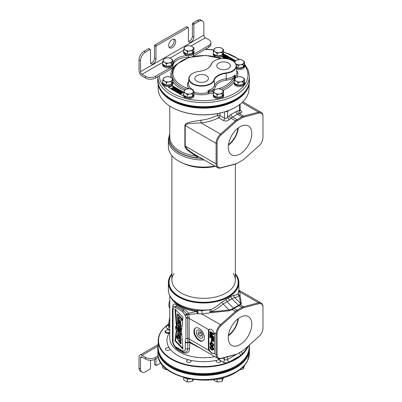 <?xml version="1.0" encoding="UTF-8"?>
<svg xmlns="http://www.w3.org/2000/svg" width="402" height="402" viewBox="0 0 402 402"><rect width="100%" height="100%" fill="white"/><g stroke="black" fill="none" stroke-linecap="round" stroke-linejoin="round"><path stroke-width="0.6" d="M168.559 324.138A45.089 26.029 0 0 0 169.674 357.639A45.089 26.029 0 0 0 227.035 362.75L229.637 361.765A45.089 26.029 0 0 0 235.502 358.911A45.089 26.029 0 0 0 240.446 355.524L242.15 354.021A45.089 26.029 0 0 0 247.381 346.77M218.557 359.845A2.342 1.352 180 0 1 219.326 359.936L220.648 360.7A2.342 1.352 180 0 1 220.809 361.197A2.342 1.352 180 0 1 219.361 362.448A2.342 1.352 180 0 1 216.809 362.152A2.342 1.352 180 0 1 216.12 361.197A2.342 1.352 180 0 1 216.743 360.277L218.557 359.845A36.677 21.175 180 0 0 218.974 359.735L219.326 359.936M186.433 361.197A2.342 1.352 180 0 1 188.684 359.845L190.498 360.277A2.342 1.352 180 0 1 191.121 361.197A2.342 1.352 180 0 1 188.774 362.549A2.342 1.352 180 0 1 186.433 361.197M188.684 359.845A36.677 21.175 180 0 1 170.121 349.127A2.342 1.352 180 0 1 169.438 350.031A2.342 1.352 180 0 1 166.885 350.323A2.342 1.352 180 0 1 165.438 349.077A2.342 1.352 180 0 1 166.121 348.117A2.342 1.352 180 0 1 169.373 348.082L170.126 349.077M168.448 324.806L167.453 325.384C165.815 326.524 165.83 327.685 167.498 328.866A2.116 1.221 120 0 0 168.996 326.273L168.267 325.67L168.508 325.484M168.564 324.097A45.441 26.236 0 0 0 158.177 340.79A45.441 26.236 0 0 0 186.232 365.031A45.441 26.236 0 0 0 235.753 359.343A45.441 26.236 0 0 0 248.114 346.117M158.177 340.79L158.177 347.413A45.441 26.236 0 0 0 171.488 365.966A45.441 26.236 0 0 0 235.753 365.966L235.25 366.252A44.738 25.828 180 0 1 171.986 366.252L171.488 365.966M235.25 366.252L235.753 365.966A45.441 26.236 0 0 0 249.059 347.413L249.059 345.273M218.201 358.574L218.974 359.735A2.116 1.221 120 0 0 219.944 358.76M243.959 349.82L258.923 336.484A7.759 4.477 120 0 0 262.968 328.037L262.968 307.475A7.759 4.477 120 0 0 258.923 303.701L243.959 307.646A7.759 4.477 120 0 0 242.522 308.254L237.532 311.133A7.759 4.477 120 0 0 236.095 312.183L221.135 325.514A7.759 4.477 120 0 0 217.085 333.967L217.085 354.529A7.759 4.477 120 0 0 221.135 358.303L236.095 354.358A7.759 4.477 120 0 0 237.532 353.75L242.522 350.871A7.759 4.477 120 0 0 243.959 349.82M242.024 351.157L242.522 350.871L242.024 351.157A8.462 4.884 120 0 0 242.034 351.152M262.968 307.475L262.968 306.902A8.462 4.884 120 0 0 261.215 303.028A8.462 4.884 120 0 0 258.556 302.781L243.592 306.726A8.462 4.884 120 0 0 242.024 307.389L237.034 310.269A8.462 4.884 120 0 0 235.466 311.414L220.502 324.751A8.462 4.884 120 0 0 216.09 333.967L216.09 354.529A8.462 4.884 120 0 0 217.839 358.403A8.462 4.884 120 0 0 220.502 358.644L235.466 354.7A8.462 4.884 120 0 0 237.034 354.036L237.532 353.75L237.034 354.036M174.428 346.107L176.418 348.685A33.853 19.547 0 0 0 183.463 352.755C187.091 353.79 189.161 352.479 189.669 348.81L189.669 342.65L190.066 342.117A8.462 4.884 -60 0 1 189.156 338.976L189.156 318.419L208.744 329.725A4.231 2.442 -120 0 0 208.382 331.158L208.382 348.016A4.231 2.442 -120 0 0 208.975 350.418L211.497 353.127L213.869 353.594M199.357 347.73L189.669 342.65A2.116 1.221 0 0 0 187.794 342.69L187.794 348.851C187.427 351.604 185.88 352.604 183.146 351.856L175.996 347.725A2.116 1.005 -52.4 0 1 175.975 347.715C173.815 345.871 172.639 343.539 172.453 340.72L172.453 309.048A2.116 1.221 0 0 0 172.453 309.048L173.156 306.414L175.996 306.244L183.146 310.374L186.91 314.163A1.94 1.121 -120 0 0 187.131 314.62L187.543 317.736L187.819 342.393A2.116 1.683 -38.2 0 1 190.066 342.117L217.839 358.403M185.342 341.891A2.116 1.427 -169.7 0 0 187.819 342.393A2.025 1.171 -120 0 0 187.794 342.69A2.116 1.221 180 0 1 185.292 342.479L185.292 348.64C185.171 350.494 184.272 351.227 182.593 350.84L175.769 346.901C174.091 345.353 173.192 343.579 173.071 341.584L173.071 309.907C173.197 308.053 174.096 307.319 175.769 307.711L182.593 311.65L184.83 314.806A3.879 2.236 -120 0 0 185.277 315.721L185.93 317.706L185.93 338.268L185.342 341.891A4.055 2.342 -120 0 0 185.292 342.479M183.463 352.755A2.116 1.03 113.2 0 0 183.146 351.856A2.116 1.407 -68.9 0 1 182.593 350.84M171.79 298.932A33.853 19.547 0 0 0 196.734 311.404L188.437 313.299C187.161 311.354 185.503 309.917 183.463 308.982A33.853 19.547 180 0 1 176.418 304.917C174.041 303.158 172.825 303.982 172.77 307.379M176.418 348.69A2.116 1.387 127.9 0 0 176.046 347.765M176.418 304.917A2.116 1.387 -52.1 0 1 175.996 306.244A2.116 1.407 111.1 0 0 175.769 307.711M183.463 308.982A2.116 1.03 -66.8 0 1 183.146 310.374A2.116 1.005 127.6 0 0 182.593 311.65M185.93 317.706A2.116 1.221 180 0 0 187.543 318.062A2.116 1.221 0 0 1 189.156 318.419A8.462 4.884 -60 0 1 189.161 318.113L188.824 314.389A2.116 1.306 74.2 0 0 188.437 313.299A2.116 0.513 -33.5 0 0 186.91 314.168A2.116 0.432 158.5 0 1 184.83 314.806M238.763 291.465A2.116 1.884 161.7 0 0 240.019 292.078L240.039 295.621A2.116 1.93 -159.4 0 1 238.356 293.339A2.116 2.01 -155.7 0 0 239.185 295.314L238.974 295.666A2.116 2.015 -141.5 0 1 238.145 293.832A35.265 20.361 0 0 0 238.888 289.686L238.145 293.832C237.416 294.736 236.024 295.189 233.969 295.199L230.798 296.621L221.577 302.354C218.04 305.575 214.447 307.997 210.804 309.62L201.678 310.701L196.608 310.535A2.116 0.352 -83.2 0 1 196.734 311.404A2.116 0.714 -98.6 0 1 197.065 313.65L187.131 314.62L185.277 315.721M189.161 318.118A2.116 1.166 2.1 0 0 187.543 317.736A2.116 1.176 178.1 0 1 185.925 317.429M179.181 305.088A34.477 19.904 0 0 0 179.242 305.123A34.477 19.904 0 0 0 196.608 310.535A2.116 0.94 -86.2 0 1 197.065 313.65L201.97 314.047L220.502 324.751L221.135 325.514M228.246 337.806A16.663 9.618 120 0 0 231.517 345.323A16.663 9.618 120 0 0 244.416 341.092A16.663 9.618 120 0 0 251.808 324.198A16.663 9.618 120 0 0 248.175 316.469A16.663 9.618 120 0 0 235.401 321.163A16.663 9.618 120 0 0 228.246 337.806M201.678 310.701A2.116 0.442 -92.8 0 1 201.97 314.047L210.387 312.741L229.004 310.791L232.306 309.59L233.919 308.47L237.034 310.269L237.532 311.133M208.744 329.725L209.301 329.198L211.583 329.308L214.356 332.967L216.09 333.967L217.085 333.967M193.895 331.434A7.407 4.276 60 0 1 195.427 328.042A7.407 4.276 60 0 1 201.136 330.027A7.407 4.276 60 0 1 204.367 337.479A7.407 4.276 60 0 1 202.834 340.871A7.407 4.276 60 0 1 197.126 338.886A7.407 4.276 60 0 1 193.895 331.434M217.085 354.529L216.09 354.529L214.125 353.393A4.231 2.442 -120 0 0 214.718 351.675L214.718 334.816A4.231 2.442 -120 0 0 214.356 332.967M209.553 329.077A4.231 2.442 -120 0 0 208.879 330.871L208.879 347.73A4.231 2.442 -120 0 0 211.874 352.911L212.221 353.112A4.231 2.442 -120 0 0 214.075 353.438M211.206 335.685L210.301 335.167L209.804 335.454L209.804 335.956L213.296 337.971L213.296 337.218L210.176 334.157L213.296 334.695L213.296 333.941L209.804 331.926L209.804 332.429L212.552 334.017L209.804 333.605L209.804 334.278L212.552 337.042L209.804 335.454M213.296 337.971L213.794 337.685L213.794 336.931L211.14 334.323M213.296 334.695L213.794 334.409L213.794 333.655L210.301 331.64L209.804 331.926M211.703 333.529L210.301 333.318L209.804 333.605M211.884 340.519L211.884 338.333L212.849 338.891L212.849 341.414L213.296 341.67L213.296 338.645L209.804 336.63L209.804 337.132L211.437 338.077L211.437 340.258L211.884 340.519L212.382 340.228L212.382 338.62M213.296 341.67L213.794 341.378L213.794 338.358L210.301 336.343L209.804 336.63M211.437 342.444L211.939 342.157L211.939 340.981L211.065 341.052L211.065 342.228L211.437 342.444L211.437 341.268L211.065 341.052M213 346.454L213.794 345.413L213.276 343.936L211.341 342.569L210.824 342.519L209.879 343.223L210.326 345.162L212.256 346.529L213.221 346.162L212.774 344.223L211.216 342.986L210.1 342.931M213 350.147L213.794 349.107L213.276 347.629L211.341 346.263L210.824 346.217L209.879 346.916L210.326 348.856L212.256 350.222L213.221 349.856L212.774 347.921L211.216 346.685L210.1 346.63M212.864 345.8L211.341 345.006L210.738 343.298M212.864 349.494L211.341 348.7L210.738 346.991M213.794 333.655L213.296 333.941M213.794 336.931L213.296 337.218M211.809 343.75L212.849 345.022L212.703 346.027L211.291 345.635L210.251 344.363L210.397 343.353L211.809 343.75M211.809 347.444L212.849 348.72L212.703 349.725L211.291 349.328L210.251 348.057L210.397 347.052L211.809 347.444M213.794 338.358L213.296 338.645M211.939 340.981L211.437 341.268M212.382 343.087L211.884 343.373M211.713 342.7L211.216 342.986M212.753 343.383L212.256 343.67M212.975 343.594L212.477 343.886M213.276 343.936L212.774 344.223M213.497 344.318L213 344.604M213.718 344.866L213.221 345.152M213.794 345.413L213.296 345.7M213.718 345.871L213.221 346.162M210.824 342.519L210.326 342.811M211.12 342.524L210.623 342.811M211.341 342.569L210.844 342.856M210.598 343.318L210.251 343.519M210.673 343.609L210.176 343.901M210.748 344.072L210.251 344.363M210.899 344.413L210.397 344.7M211.341 345.006L210.844 345.293M211.789 345.343L211.291 345.635M212.306 345.645L211.809 345.936M212.753 345.82L212.256 346.107M212.382 346.78L211.884 347.067M211.713 346.393L211.216 346.685M212.753 347.077L212.256 347.368M212.975 347.293L212.477 347.579M213.276 347.629L212.774 347.921M213.497 348.011L213 348.298M213.718 348.559L213.221 348.851M213.794 349.107L213.296 349.393M213.718 349.569L213.221 349.856M210.824 346.217L210.326 346.504M211.12 346.217L210.623 346.509M211.341 346.263L210.844 346.554M210.598 347.016L210.251 347.217M210.673 347.308L210.176 347.594M210.748 347.77L210.251 348.057M210.899 348.107L210.397 348.393M211.341 348.7L210.844 348.986M211.789 349.042L211.291 349.328M212.306 349.343L211.809 349.629M212.753 349.514L212.256 349.8M182.955 317.329L174.981 309.022L176.548 327.67L175.423 326.524L176.307 330.675L174.94 340.856L182.97 349.167L181.538 331.173L182.955 317.329M180.222 321.756L177.573 319.077L177.518 321.796L180.181 324.459L180.222 321.756M179.764 322.771C179.443 321.278 178.855 320.6 178.001 320.731C178.317 322.208 178.905 322.891 179.764 322.771L179.654 322.987M180.222 335.956L177.573 333.278L177.518 335.997L180.181 338.66L180.222 335.956M179.764 337.017C179.443 335.519 178.855 334.841 178.001 334.977C178.317 336.454 178.905 337.132 179.764 337.017L179.654 337.233M177.197 314.208L181.669 319.138L181.669 320.605L178.126 316.706L178.126 318.972L177.197 317.952L177.197 314.208L177.699 313.922L182.166 318.846L182.166 320.319L181.669 320.605M180.553 329.675L177.176 324.509L177.176 323.077L180.558 325.399L180.558 326.665L178.212 324.942L180.553 328.318L180.553 329.675L181.056 329.389L181.056 328.032L179.634 325.987M178.563 328.665C177.875 328.59 177.744 329.183 178.171 330.449L177.408 329.635L177.578 327.208L179.955 329.228L180.227 332.253L178.563 331.248L178.563 328.665L178.126 328.509M176.076 326.736L175.579 327.022L176.428 327.876L177.689 330.735L178.171 330.449M179.181 329.273L179.181 330.821L179.699 331.042L179.191 329.268M177.689 330.735L180.598 333.891L180.598 335.188L177.061 331.359C175.955 329.921 175.473 328.484 175.619 327.042L175.82 326.926M178.85 340.047L180.548 342.574L180.548 343.911L175.87 336.866L176.001 335.836L177.699 338.253L180.548 339.715L180.548 340.996L178.85 340.047M175.769 346.901A2.116 1.005 -52.4 0 0 175.975 347.715L175.996 347.725M178.488 318.766L180.719 321.464L180.679 324.168L180.181 324.459M178.493 334.851L179.769 336.836M178.493 320.605L179.769 322.595M175.925 336.946L175.438 340.564L182.9 348.293M176.729 330.931L176.076 335.791M175.553 309.62L177.046 327.379L176.548 327.67M177.573 333.278L178.573 332.997M180.428 335.002L180.679 338.368L180.181 338.66M178.629 317.253L178.629 318.685L178.126 318.972M180.136 324.479L181.056 325.112L181.056 326.379L180.558 326.665M177.176 323.077L177.674 322.791L178.267 323.198M177.578 327.208L178.82 327.027M180.739 329.57L180.729 331.967L180.227 332.253M178.468 328.58L178.563 329.74M179.885 332.288L181.096 333.6L181.096 334.901L180.598 335.188M178.563 330.223L178.176 330.444L178.563 330.856M176.84 327.499L177.332 329.238M179.955 340.665L181.046 342.288L181.046 343.625L180.548 343.911M176.001 335.836L176.498 335.549L178.197 337.966L181.046 339.429L181.046 340.71L180.548 340.996M179.679 330.107L179.8 330.63M174.94 340.856L175.438 340.564M181.669 319.138L182.166 318.846M180.553 328.318L181.056 328.032M180.558 325.399L181.056 325.112M180.598 333.891L181.096 333.6M176.428 327.876L176.925 327.585M180.548 342.574L181.046 342.288M180.548 339.715L181.046 339.429M177.699 338.253L178.197 337.966M203.075 340.71A7.407 4.276 60 0 1 197.462 338.424A7.407 4.276 60 0 1 194.392 331.147A7.407 4.276 60 0 1 195.684 327.911M196.372 332.288A4.603 2.658 -120 0 0 198.417 336.956A4.603 2.658 -120 0 0 201.985 338.127A4.603 2.658 -120 0 0 202.884 336.047A4.603 2.658 -120 0 0 200.91 331.449A4.603 2.658 -120 0 0 197.377 330.153A4.603 2.658 -120 0 0 196.372 332.288M228.366 335.811A16.09 9.286 120 0 0 238.361 318.495M237.909 318.841A15.462 8.929 -60 0 1 228.436 335.243M169.765 308.324A9.306 5.372 -60 0 1 169.765 300.631M171.88 273.943A34.914 20.155 0 0 0 183.689 298.887A34.914 20.155 0 0 0 228.306 296.591A34.914 20.155 0 0 0 235.361 273.943M171.88 273.752A35.265 20.361 0 0 0 168.353 282.626A35.265 20.361 0 0 0 190.126 301.44A35.265 20.361 0 0 0 228.557 297.023A35.265 20.361 0 0 0 238.888 282.626A35.265 20.361 0 0 0 235.361 273.752M168.353 282.626L168.353 289.686A35.265 20.361 0 0 0 210.804 309.62L211.618 311.46L210.382 311.942L209.638 309.922L210.387 312.741A2.116 0.337 84 0 0 210.382 311.942L228.999 309.992L231.808 309.203L239.934 304.515L240.507 303.349L239.185 295.314A2.116 1.909 170.7 0 0 240.039 295.621L241.356 303.656A2.116 1.909 -9.3 0 1 240.507 303.349L234.547 297.405L223.04 304.048C219.286 307.339 215.482 309.811 211.618 311.46M221.577 302.354L228.999 309.992A2.116 0.337 84 0 1 229.004 310.791M226.095 299.339A2.116 1.141 -113.8 0 0 226.929 301.611L233.406 308.073A2.116 1.221 60 0 0 233.919 308.47L240.431 304.902A2.116 1.553 73 0 1 239.934 304.515M230.798 296.621A2.116 1.286 -126.6 0 0 231.919 298.731L238.396 305.188A2.116 1.221 60 0 0 238.909 305.59L242.024 307.389L242.522 308.254M233.969 295.199A2.116 1.899 -92.7 0 0 234.547 297.405C236.723 297.274 238.2 296.691 238.974 295.666M238.853 290.631L240.019 292.078L258.556 302.781L258.923 303.701M168.353 289.686C168.614 295.902 172.202 301.023 179.121 305.053A34.647 20.005 180 0 0 197.322 310.575A2.116 0.899 -86.9 0 1 197.769 313.746M243.959 307.646L243.592 306.726L240.431 304.902L241.356 303.656M236.095 312.183L235.466 311.414L232.306 309.59A2.116 0.799 50.5 0 1 231.808 309.203M249.059 84.862L249.059 88.551A45.441 26.236 180 0 1 235.753 107.098L235.502 107.244A45.089 26.029 180 0 1 229.637 110.098L227.035 111.083A45.089 26.029 180 0 1 171.739 107.244A45.089 26.029 180 0 1 171.614 107.173M235.502 107.244L235.753 107.098A45.441 26.236 180 0 1 171.488 107.098A45.441 26.236 180 0 1 158.177 88.551L158.177 84.862M245.315 92.354A45.441 26.236 180 0 1 235.753 100.475A45.441 26.236 180 0 1 161.921 92.354M229.637 110.098L227.557 111.299L227.557 117.263C226.532 118.314 225.537 118.625 224.567 118.198A2.116 1.221 -60 0 1 223.462 120.505C225.401 121.404 227.396 121.092 229.447 119.565A2.116 0.859 48.3 0 1 227.557 117.263L229.09 115.897A10.578 6.11 -60 0 1 231.049 114.464L236.039 111.585A10.578 6.11 -60 0 1 237.999 110.756L239.527 110.349A2.116 1.497 -104.8 0 0 240.632 113.108C242.27 112.505 242.27 111.666 240.632 110.59L240.16 110.319M217.567 113.59L217.567 115.279A2.116 0.387 -116.1 0 0 218.834 117.831A2.116 1.221 120 0 0 219.939 115.53L224.567 118.198L224.567 111.887M262.968 116.856L262.968 116.278A8.462 4.884 120 0 0 261.215 112.404A8.462 4.884 120 0 0 258.556 112.158L243.592 116.103A8.462 4.884 120 0 0 242.024 116.766L237.034 119.645A8.462 4.884 120 0 0 235.466 120.796L220.502 134.127A8.462 4.884 120 0 0 216.09 143.343L216.09 163.905A8.462 4.884 120 0 0 217.839 167.78A8.462 4.884 120 0 0 220.502 168.026L235.466 164.081A8.462 4.884 120 0 0 237.034 163.413L242.522 160.247A7.759 4.477 120 0 0 243.959 159.197L258.923 145.866A7.759 4.477 120 0 0 262.968 137.414L262.968 116.856A7.759 4.477 120 0 0 258.923 113.078L243.959 117.022A7.759 4.477 120 0 0 242.522 117.63L237.532 120.51A7.759 4.477 120 0 0 236.095 121.565L221.135 134.896A7.759 4.477 120 0 0 217.085 143.343L217.085 163.905A7.759 4.477 120 0 0 221.135 167.679L236.095 163.735A7.759 4.477 120 0 0 237.532 163.127M223.462 120.505L218.834 117.831C212.412 120.781 206.477 122.464 201.025 122.881C189.025 123.509 186.061 123.57 185.191 125.509L185.191 146.067L187.397 149.278L193.317 153.619L217.839 167.78M219.939 113.103L219.939 115.53A2.116 1.221 180 0 0 217.567 115.279C211.527 118.138 205.94 119.786 200.809 120.223C188.437 122.138 185.769 122.856 184.865 125.354L184.865 145.911C184.814 148.549 188.774 151.981 196.734 156.212L196.945 155.715M169.765 106.048L169.765 137.072A33.853 19.547 180 0 0 196.734 156.212A2.116 0.352 -83.2 0 1 196.608 157.785A2.116 0.432 114.1 0 0 197.246 155.886M200.809 120.223A2.116 0.352 -95.5 0 1 201.025 122.881L220.502 134.127L221.135 134.896M251.808 133.58A16.663 9.618 120 0 0 248.175 125.846A16.663 9.618 120 0 0 235.401 130.539A16.663 9.618 120 0 0 228.246 147.182A16.663 9.618 120 0 0 231.517 154.7A16.663 9.618 120 0 0 244.416 150.474A16.663 9.618 120 0 0 251.808 133.58M237.909 128.223A15.462 8.929 -60 0 1 228.436 144.625M238.361 127.876A16.09 9.286 -60 0 1 228.366 145.187M214.899 166.081A34.914 20.155 180 0 1 178.93 161.257A34.914 20.155 180 0 1 178.81 161.182M214.804 166.026A35.265 20.361 180 0 1 178.684 161.112A35.265 20.361 180 0 1 168.353 146.715L168.353 139.655L169.765 133.635M169.765 134.539A34.477 19.904 180 0 0 196.608 157.785L202.869 159.137M201.678 158.991L201.784 158.509M169.765 134.183A34.647 20.005 0 0 0 197.322 158.102A2.116 0.397 113 0 0 197.93 156.283M242.024 160.534L242.024 160.534A8.462 4.884 120 0 0 242.034 160.529L242.522 160.247M239.969 110.535A2.116 1.221 -60 0 1 239.969 110.53L240.331 110.791L240.15 110.153L239.527 110.349L239.527 104.626M235.361 274.44A34.562 19.954 180 0 1 228.06 296.45A34.562 19.954 0 0 1 184.216 298.852A34.562 19.954 0 0 1 171.88 274.44M233.26 273.481A31.738 18.326 180 0 1 235.361 280.033A31.738 18.326 180 0 1 226.065 292.993A31.738 18.326 0 0 1 191.473 296.962A31.738 18.326 0 0 1 171.88 280.033L171.88 155.589M173.981 273.481A31.738 18.326 0 0 0 171.88 280.033M215.341 166.338A31.738 18.326 180 0 1 183.463 163.458M199.829 336.167L201.412 336.022L201.412 333.911L199.829 331.941L198.246 332.082L198.246 334.193L199.829 336.167L201.412 335.253M198.246 334.193L200.563 332.856M157.86 79.134A45.848 26.467 0 0 0 157.775 80.772A45.848 26.467 0 0 0 171.202 99.49A45.848 26.467 0 0 0 221.165 105.229A45.848 26.467 0 0 0 249.466 80.772A45.848 26.467 0 0 0 249.376 79.134M157.775 80.772L157.775 81.35A45.848 26.467 0 0 0 171.202 100.068A45.848 26.467 0 0 0 221.165 105.806A45.848 26.467 0 0 0 249.466 81.35L249.466 80.772M158.177 344.479A45.848 26.467 0 0 0 157.775 347.991A45.848 26.467 0 0 0 171.202 366.709A45.848 26.467 0 0 0 221.165 372.443A45.848 26.467 0 0 0 249.466 347.991A45.848 26.467 0 0 0 249.2 345.147M157.775 347.991L157.775 348.569A45.848 26.467 0 0 0 171.202 367.282A45.848 26.467 0 0 0 221.165 373.021A45.848 26.467 0 0 0 249.466 348.569L249.466 347.991M249.376 76.169A45.758 26.416 0 0 1 235.974 94.847A45.758 26.416 0 0 1 186.508 100.666A45.758 26.416 0 0 1 157.87 76.661L157.86 80.315A45.758 26.416 0 0 0 171.262 98.992A45.758 26.416 0 0 0 235.974 98.992L235.974 98.992A45.758 26.416 0 0 0 249.376 80.315L249.376 76.169L248.14 69.883L244.542 64.019M235.577 99.224L235.974 98.992L235.577 99.224A45.195 26.09 180 0 1 171.664 99.224L171.262 98.992M183.744 92.264L172.262 85.631A0.703 0.407 0 0 0 171.795 85.515M170.162 86.269L168.77 87.073A0.703 0.407 0 0 0 168.564 87.36A0.703 0.407 0 0 0 168.77 87.651L181.739 95.133A0.703 0.407 0 0 0 182.734 95.133L183.538 94.671M235.477 60.652L225.004 54.607A0.703 0.407 0 0 0 224.004 54.607L223.602 54.843M221.673 56.717L224.964 58.617M218.507 88.777A30.683 17.713 0 0 0 233.08 78.239L235.14 74.943L235.1 76.837A13.271 7.663 0 0 0 236.833 72.762L236.381 65.772A12.824 7.402 180 0 1 226.155 73.295L226.095 72.883A12.522 7.231 0 0 0 235.567 67.878A12.522 7.231 0 0 0 232.426 60.687A12.522 7.231 0 0 0 214.713 60.687A12.522 7.231 0 0 0 211.301 64.345A15.688 9.06 180 0 1 207.03 68.923A15.688 9.06 180 0 1 199.101 71.39A12.522 7.231 0 0 0 192.769 73.36A12.522 7.231 0 0 0 195.684 84.837A12.522 7.231 0 0 0 213.894 79.928A15.688 9.06 180 0 1 226.095 72.883M206.924 68.983A15.392 8.884 180 0 0 211.01 64.551A12.824 7.402 180 0 1 214.502 60.808A12.824 7.402 180 0 1 214.608 60.747M232.532 60.747A12.824 7.402 180 0 1 232.637 60.808A12.824 7.402 180 0 1 236.381 65.772M193.875 93.49A14.326 8.271 0 0 0 208.718 93.721A1.06 0.427 71.8 0 1 208.196 92.375L207.899 90.666L212.196 90.294A14.216 8.206 0 0 0 215.552 86.46A1.06 0.844 19.6 0 1 214.517 85.52L214.186 80.204A15.392 8.884 180 0 1 226.155 73.295L226.225 78.762A13.16 7.598 0 0 0 235.14 74.938L234.095 79.274A31.738 18.326 0 0 0 234.974 76.998A1.06 0.477 -178.5 0 1 235.1 76.837A1.06 0.749 44.6 0 0 235.547 77.681M214.517 89.847A30.683 17.713 0 0 1 212.196 90.294L212.487 91.746A31.738 18.326 0 0 0 213.683 91.53M215.552 86.46A13.995 8.08 180 0 1 226.437 80.174A14.216 8.206 0 0 0 233.08 78.239A1.06 0.829 26.8 0 1 234.095 79.274A31.738 18.326 0 0 1 221.301 89.37M234.763 75.747L234.974 76.998A1.06 0.854 15.2 0 0 235.471 77.782M193.875 91.932A13.271 7.663 0 0 0 208.196 92.375A1.06 0.623 169.7 0 1 208.553 92.254A31.738 18.326 0 0 0 212.487 91.746C210.502 91.952 209.13 91.797 208.382 91.279L208.718 93.721A32.798 18.934 0 0 0 213.321 93.103M226.437 80.174L226.225 78.762A15.05 8.688 180 0 0 214.517 85.52A13.16 7.598 0 0 1 207.899 90.666L208.382 91.279A1.06 0.497 121.8 0 0 208.733 90.772M192.427 89.832L193.181 89.817L193.096 90.319M213.894 79.928L214.186 80.204A12.824 7.402 180 0 1 200.09 86.063A12.824 7.402 180 0 1 188.809 78.44A12.824 7.402 180 0 1 192.558 73.481A12.824 7.402 180 0 1 192.664 73.42M192.739 90.375L193.181 89.817A13.16 7.598 0 0 1 188.473 83.706L188.809 78.44M228.371 63.029A6.794 3.919 0 0 0 220.899 62.194A6.794 3.919 0 0 0 216.778 65.888A6.794 3.919 0 0 0 218.768 68.576A6.794 3.919 0 0 0 226.1 69.44A6.794 3.919 0 0 0 230.361 65.888A6.794 3.919 0 0 0 228.371 63.029M196.824 81.244A6.794 3.919 180 0 1 194.834 78.556A6.794 3.919 180 0 1 198.955 74.862A6.794 3.919 180 0 1 206.427 75.697A6.794 3.919 180 0 1 208.417 78.556A6.794 3.919 180 0 1 204.156 82.108A6.794 3.919 180 0 1 196.824 81.244M183.644 92.782L172.262 86.209A0.703 0.407 0 0 0 171.262 86.209L168.77 87.651L168.77 87.073M171.182 89.043L171.182 88.465L172.428 89.184L172.428 89.762L173.694 89.892M175.151 89.053L174.92 87.747M176.166 88.465L173.674 89.902L173.986 90.661L175.825 89.601M173.986 90.083L176.161 88.827L175.287 90.832L175.754 91.103L175.754 91.681L176.674 91.148M177.262 90.812L177.885 90.45M178.186 90.274L178.247 89.666L175.754 91.103M176.126 90.525L176.634 88.736L175.815 90.711L177.935 89.485M179.493 90.385L178.448 90.209L177.92 90.395L177.86 90.847L176.805 90.978L176.639 91.947L176.945 92.37L176.945 91.792L178.307 92.148L178.835 91.963L178.895 91.45L179.845 91.324L179.699 90.505M177.257 91.973L177.257 92.55L178.307 92.726L178.996 92.329L178.996 91.751M178.996 92.043L179.588 92.008M179.89 91.832L180.011 90.927M179.031 92.751L179.131 93.571L180.488 93.988L182.131 93.158L182.141 91.973L180.784 91.561L179.247 92.264L179.131 92.993L180.488 93.41L181.81 92.887L182.242 92.219M172.312 88.747L173.669 87.963L174.614 88.515M177.212 91.616L178.428 91.897M178.372 91.023L179.443 91.239L179.438 90.656L179.478 91.234L178.588 91.148L178.176 90.666L179.438 90.656M179.548 92.957L180.518 92.41L181.724 92.586M175.227 88.927L175.232 88.108M175.116 89.073L175.227 88.35M174.905 89.194L175.116 88.53M174.106 89.656L174.106 89.174L174.905 88.716M173.79 89.837L174.106 89.174M173.473 89.937L173.473 89.36L173.79 89.299M173.056 89.937L173.056 89.365L173.473 89.36M172.739 89.882L172.739 89.304L173.056 89.365M172.428 89.184L172.739 89.304M173.674 87.023L171.182 88.465M173.669 87.39L174.759 88.078L174.594 88.535L173.267 89.118L171.81 88.46L173.669 87.39L173.669 87.963M176.639 91.37L176.945 91.792M177.267 91.671L177.066 91.128L177.594 91.003L178.629 91.601L178.046 91.937L177.267 91.671M180.146 91.988L181.307 91.797L181.875 92.249L180.754 93.133L179.448 92.872L180.146 91.988L180.146 92.56M174.604 88.505L174.604 87.927M174.759 88.37L174.759 88.078M173.674 90.48L173.674 89.902M175.287 91.41L175.287 90.832M180.006 91.686L180.006 91.108M179.845 91.862L179.845 91.324M179.684 91.952L179.684 91.415M179.367 92.053L179.367 91.475M179.056 92.053L179.056 91.48M178.835 92.54L178.835 91.963M178.674 92.631L178.674 92.058M178.307 92.726L178.307 92.148M177.991 92.726L177.991 92.153M177.573 92.671L177.573 92.093M176.739 92.189L176.739 91.616M178.528 91.842L178.528 91.42M178.372 91.847L178.372 91.269M178.166 91.726L178.166 91.148M177.905 91.636L177.905 91.063M177.594 91.576L177.594 91.003M177.222 91.611L177.222 91.033M177.066 91.44L177.066 91.128M179.588 91.153L179.588 90.807M179.227 91.113L179.227 90.535M178.965 91.023L178.965 90.45M178.599 90.998L178.599 90.42M178.337 90.988L178.337 90.45M178.232 90.882L178.232 90.515M182.237 92.973L182.237 92.4M182.131 93.158L182.131 92.581M182.026 93.279L182.026 92.701M181.81 93.46L181.81 92.887M181.332 93.736L181.332 93.163M181.016 93.862L181.016 93.284M180.805 93.922L180.805 93.344M180.488 93.988L180.488 93.41M180.171 93.988L180.171 93.41M179.754 93.927L179.754 93.354M179.387 93.782L179.387 93.204M179.131 93.571L179.131 92.993M180.518 92.41L180.518 91.832M179.774 92.777L179.774 92.204M179.508 92.922L179.508 92.415M181.825 92.385L181.825 92.098M181.619 92.495L181.619 91.917M181.307 92.375L181.307 91.797M181.041 92.344L181.041 91.772M235.22 61.079L225.004 55.185A0.703 0.407 0 0 0 224.964 55.164M232.783 60.898L233.482 61.024M234.024 61.431L233.944 60.345M232.381 60.28L232.23 59.355M230.492 59.772L231.125 59.451L231.125 60.029L231.773 60.034L231.768 59.456L231.964 60.184L232.401 59.637M229.904 58.014L229.587 58.772L230.18 59.114M227.939 58.225L227.939 58.803L228.447 59.094L228.713 58.365L227.939 58.225L228.713 58.365M228.306 58.129L228.813 57.958L228.813 57.385L225.919 57.793L225.728 58.114L226.617 58.566L225.391 58.225L225.949 57.566L228.256 57.37L227.241 56.782L227.507 56.627M227.241 56.782L227.371 57.431M226.024 58.34L228.07 58.149M225.261 56.863L226.361 56.848M222.296 56.386L222.738 56.692L223.829 56.526L223.829 57.079L224.708 56.617L225.653 57.149L224.803 57.642L223.482 57.184L224.718 57.898L226.1 57.104L225.03 56.672L225.537 56.164L226.497 56.411L226.577 57.401L226.668 56.144M226.452 56.019L224.808 56.421L224.939 57.561M224.718 57.898L224.718 58.476L225.351 58.109M225.125 56.154L224.959 55.159L223.391 55.32M222.276 56.396L222.467 57.174L223.482 57.215M222.803 56.466L224.617 55.863M234.522 62.194L234.773 62.049M234.909 61.717L234.351 62.039M233.939 61.692L234.421 61.662L233.688 61.496M233.612 60.154L232.039 60.476M233.431 61.31L234.11 60.627M232.266 60.596L232.884 60.285L233.622 60.526L233.23 61.174M231.125 59.451L231.768 59.456M232.085 59.275L230.225 59.677M229.864 59.551L231.215 58.767L231.215 59.225M229.587 58.195L230.678 58.828L229.582 59.461M226.361 56.702L226.818 56.476M223.829 56.526L225.145 55.511M223.155 55.652L224.457 55.235L224.824 55.446L224.653 55.838L223.18 56.521L222.613 56.169M234.421 61.998L234.421 61.662M234.044 61.405L234.044 60.833M233.904 61.375L233.904 60.993M233.673 61.486L233.673 61.169M233.622 60.908L233.622 60.526M233.296 60.913L233.296 60.34M233.1 60.863L233.1 60.285M232.884 60.858L232.884 60.285M232.688 60.838L232.688 60.355M231.748 60.325L231.748 60.059M231.964 60.436L231.964 60.184M231.914 59.923L231.914 59.541M231.572 59.978L231.572 59.406M231.356 59.978L231.356 59.401M230.874 59.928L230.874 59.551M232.336 60.305L232.336 59.843M232.195 60.385L232.195 60.009M228.447 59.094L228.447 58.521M228.547 58.114L228.547 57.536M226.205 58.29L226.205 57.712M225.919 58.285L225.919 57.793M225.813 58.205L225.813 57.858M226.869 58.828L226.869 58.466M225.557 58.662L225.557 58.38M225.391 58.647L225.391 58.225M225.351 58.642L225.351 58.079M226.1 57.536L226.1 57.104M223.482 57.762L223.482 57.184M225.075 57.481L225.075 57.064M224.859 57.511L224.859 56.938M224.728 57.375L224.728 56.803M226.718 57.24L226.718 56.662M226.577 57.401L226.577 56.828M226.401 56.647L226.401 56.3M226.185 56.747L226.185 56.169M225.984 56.692L225.984 56.119M225.773 56.692L225.773 56.114M225.537 56.742L225.537 56.164M225.346 56.813L225.346 56.24M225.236 56.848L225.236 56.3M225.115 56.772L225.115 56.411M224.13 56.968L224.13 56.396M224.607 56.692L224.607 56.119M223.633 57.099L223.633 56.597M223.346 57.255L223.346 56.677M223.08 57.28L223.08 56.707M222.738 57.27L222.738 56.692M222.467 57.174L222.467 56.597M222.301 57.019L222.301 56.441M225.095 56.169L225.095 55.667M224.959 56.27L224.959 55.833M224.834 56.396L224.834 55.943M224.693 55.772L224.693 55.31M224.457 55.813L224.457 55.235M224.246 55.813L224.246 55.235M223.778 55.908L223.778 55.335M223.427 56.074L223.427 55.496M223.055 56.29L223.055 55.767M222.773 56.456L222.773 56.039M249.139 351.72A45.758 26.416 180 0 1 235.974 367.709A45.758 26.416 180 0 1 188.287 373.92A45.758 26.416 180 0 1 158.102 351.72M191.131 55.295A7.055 4.07 0 0 0 193.417 54.416L208.854 45.501A7.055 4.07 0 0 0 210.919 42.622A7.055 4.07 0 0 0 208.854 39.743L205.362 37.728L191.035 45.999M188.608 41.401A3.879 2.241 120 0 0 192.397 36.286L192.397 23.904A0.703 0.407 -60 0 1 192.895 23.04L197.382 20.452A7.055 4.07 -60 0 1 200.91 20.1L202.407 20.964A7.055 4.07 120 0 1 203.864 24.19L203.864 35.135A2.116 1.221 -120 0 0 205.362 37.728M202.407 20.964A7.055 4.07 120 0 0 198.879 21.311L194.392 23.904A0.703 0.407 120 0 0 193.89 24.768L193.89 37.15L192.397 36.286M193.89 37.15A3.879 2.241 120 0 1 192.196 41.054A3.879 2.241 120 0 1 189.206 42.094A3.879 2.241 120 0 1 188.407 40.316L188.407 27.934A0.703 0.407 120 0 0 188.262 27.612A0.703 0.407 120 0 0 187.905 27.648L156.489 45.788A0.703 0.407 120 0 0 155.986 46.652L155.986 59.034A3.879 2.241 -60 0 1 154.293 62.938A3.879 2.241 -60 0 1 151.303 63.978A3.879 2.241 -60 0 1 150.499 62.199L150.499 49.818A0.703 0.407 120 0 0 150.353 49.496A0.703 0.407 120 0 0 150.001 49.531L145.514 52.124A7.055 4.07 120 0 0 140.524 60.762L139.032 59.898A7.055 4.07 -60 0 1 144.017 51.26L148.504 48.667A0.703 0.407 -60 0 1 148.861 48.632L150.353 49.496M139.032 59.898L139.032 70.837A4.231 2.442 -120 0 0 142.022 76.023L145.514 78.038L145.514 76.31L142.022 74.295A2.116 1.221 60 0 1 140.524 71.702L140.524 60.762M168.704 45.642A4.94 2.849 -60 0 1 170.86 40.677A4.94 2.849 -60 0 1 174.664 39.351A4.94 2.849 -60 0 1 175.689 41.612A4.94 2.849 -60 0 1 173.533 46.582A4.94 2.849 -60 0 1 169.729 47.903A4.94 2.849 -60 0 1 168.704 45.642M173.8 39.125A4.94 2.849 -60 0 1 174.192 40.748A4.94 2.849 -60 0 1 169.096 47.27M187.905 27.648L186.412 26.783A0.703 0.407 -60 0 1 186.764 26.748L188.262 27.612M186.412 26.783L154.991 44.923L156.489 45.788M155.986 59.034L154.489 58.169L154.489 45.788A0.703 0.407 -60 0 1 154.991 44.923M154.489 58.169A3.879 2.241 -60 0 1 150.705 63.285M173.001 64.074A15.165 8.754 180 0 1 188.287 55.607M172.996 66.245L172.991 66.194A7.055 4.07 180 0 1 172.996 66.245A7.055 4.07 180 0 1 170.925 69.124L170.925 67.395A7.055 4.07 0 0 0 172.533 65.963M170.925 67.395L155.489 76.31A7.055 4.07 0 0 1 145.514 76.31M210.919 42.622L210.919 44.351A7.055 4.07 180 0 1 208.854 47.23L193.417 56.144A7.055 4.07 180 0 1 192.643 56.526M189.679 57.27A7.055 4.07 180 0 1 188.342 57.335A15.165 8.754 180 0 0 172.996 65.958M170.925 69.124L155.489 78.038A7.055 4.07 180 0 1 145.514 78.038M158.413 357.388L155.489 359.076A7.055 4.07 180 0 1 145.514 359.076L142.022 357.061A2.116 1.221 60 0 0 140.966 356.956A2.116 1.221 60 0 0 140.524 357.926L140.524 368.865A7.055 4.07 120 0 0 141.986 372.096L140.489 371.232A7.055 4.07 -60 0 1 139.032 368.001L139.032 357.061A4.231 2.442 60 0 1 139.906 355.122A4.231 2.442 60 0 1 142.022 355.333L145.514 357.348A7.055 4.07 0 0 0 155.489 357.348L158.081 355.85M141.986 372.096A7.055 4.07 120 0 0 145.514 371.744L150.001 369.157A0.703 0.407 120 0 0 150.499 368.292L150.499 360.267M155.986 358.79L155.986 365.122A0.703 0.407 120 0 0 156.132 365.448A0.703 0.407 120 0 0 156.489 365.413L160.875 362.875M156.132 365.448L154.639 364.584A0.703 0.407 -60 0 1 154.489 364.257L154.489 359.554M162.664 81.877A5.221 3.015 0 0 0 162.559 82.49A5.221 3.015 0 0 0 162.664 83.103A5.221 3.015 0 0 0 163.644 84.33L164.096 84.068M163.644 84.33L163.644 85.425L164.594 84.877A5.221 3.015 0 0 0 170.086 85.194A5.221 3.015 0 0 0 173.001 82.49A5.221 3.015 0 0 0 172.815 81.691M173.001 82.49L173.001 83.586A5.221 3.015 180 0 1 170.086 86.289A5.221 3.015 180 0 1 164.594 85.973L164.594 84.877L165.046 84.616M163.644 85.425A5.221 3.015 180 0 1 162.559 83.586L162.559 82.49M183.644 93.993A5.221 3.015 0 0 0 183.538 94.606A5.221 3.015 0 0 0 183.644 95.219A5.221 3.015 0 0 0 184.624 96.445L185.076 96.184M184.624 96.445L184.624 97.545L185.573 96.998A5.221 3.015 0 0 0 191.066 97.314A5.221 3.015 0 0 0 193.98 94.606A5.221 3.015 0 0 0 193.794 93.807M193.98 94.606L193.98 95.706A5.221 3.015 180 0 1 191.066 98.41A5.221 3.015 180 0 1 185.573 98.093L185.573 96.998L186.025 96.731M184.624 97.545A5.221 3.015 180 0 1 183.538 95.706L183.538 94.606M213.326 95.229A5.221 3.015 0 0 0 214.296 96.45L214.753 96.189M214.296 96.45L214.296 97.545L215.246 96.998A5.221 3.015 0 0 0 220.738 97.314A5.221 3.015 0 0 0 223.658 94.611A5.221 3.015 0 0 0 223.472 93.812M213.321 93.998A5.221 3.015 0 0 0 213.211 94.611A5.221 3.015 0 0 0 213.321 95.224L217.065 97.39L222.18 96.601L223.547 93.646L223.547 90.988L221.678 89.571L219.804 88.827L217.246 88.887L214.693 89.616L213.321 92.571L215.191 93.314L217.065 94.731L219.623 93.998L222.18 93.937L223.547 90.988M223.658 94.611L223.658 95.706A5.221 3.015 180 0 1 220.738 98.415A5.221 3.015 180 0 1 215.246 98.098L215.246 96.998L215.703 96.736M214.296 97.545A5.221 3.015 180 0 1 213.211 95.706L213.211 94.611M234.311 81.887A5.221 3.015 0 0 0 234.2 82.5A5.221 3.015 0 0 0 234.311 83.108A5.221 3.015 0 0 0 235.286 84.34L235.743 84.073M235.286 84.34L235.286 85.435L236.235 84.887A5.221 3.015 0 0 0 241.728 85.204A5.221 3.015 0 0 0 244.647 82.5A5.221 3.015 0 0 0 244.461 81.701M244.647 82.5L244.647 83.596A5.221 3.015 180 0 1 241.728 86.299A5.221 3.015 180 0 1 236.235 85.983L236.235 84.887L236.693 84.626M235.286 85.435A5.221 3.015 180 0 1 234.2 83.596L234.2 82.5M236.517 67.868A5.221 3.015 0 0 0 241.883 68.023A5.221 3.015 0 0 0 244.652 65.365A5.221 3.015 0 0 0 244.466 64.566M244.652 65.365L244.652 66.461A5.221 3.015 180 0 1 241.924 69.109A5.221 3.015 180 0 1 236.592 68.993M213.336 52.637A5.221 3.015 0 0 0 213.226 53.25A5.221 3.015 0 0 0 213.336 53.858A5.221 3.015 0 0 0 214.311 55.089L214.768 54.823M214.311 55.089L214.311 56.185L215.261 55.637A5.221 3.015 0 0 0 220.753 55.953A5.221 3.015 0 0 0 223.673 53.25A5.221 3.015 0 0 0 223.487 52.451M215.261 56.677L215.261 55.637L215.718 55.375M214.311 56.185A5.221 3.015 180 0 1 213.226 54.345L213.226 53.25M223.673 53.25L223.673 54.345A5.221 3.015 180 0 1 217.783 57.335M162.664 63.008A5.221 3.015 0 0 0 162.554 63.622A5.221 3.015 0 0 0 162.664 64.235A5.221 3.015 0 0 0 163.639 65.461L164.096 65.199M163.639 65.461L163.639 66.556L164.589 66.008A5.221 3.015 0 0 0 170.081 66.325A5.221 3.015 0 0 0 173.001 63.622A5.221 3.015 0 0 0 172.815 62.823M173.001 63.622L173.001 64.717A5.221 3.015 180 0 1 170.081 67.425A5.221 3.015 180 0 1 164.589 67.109L164.589 66.008L165.046 65.747M163.639 66.556A5.221 3.015 180 0 1 162.554 64.717L162.554 63.622M192.523 53.496L192.523 50.838L193.89 47.883L193.89 50.541L192.523 53.496L187.407 54.285L183.664 52.124A5.221 3.015 0 0 0 184.639 53.345L185.096 53.084M184.639 53.345L184.639 54.446L185.588 53.898A5.221 3.015 0 0 0 191.081 54.215A5.221 3.015 0 0 0 194 51.506A5.221 3.015 0 0 0 193.814 50.712M183.664 50.893A5.221 3.015 0 0 0 183.553 51.506A5.221 3.015 0 0 0 183.664 52.119M194 51.506L194 52.607A5.221 3.015 180 0 1 191.081 55.31A5.221 3.015 180 0 1 185.588 54.994L185.588 53.898L186.046 53.632M184.639 54.446A5.221 3.015 180 0 1 183.553 52.607L183.553 51.506M190.196 379.011A5.221 3.015 180 0 1 185.573 378.498L185.573 378.016M184.624 377.95A5.221 3.015 180 0 1 184.307 377.684M222.874 377.699A5.221 3.015 180 0 1 217.01 379.016M163.709 64.843A4.583 2.648 0 0 0 164.534 65.491A4.583 2.648 0 0 0 165.659 65.968M167.343 66.255A4.583 2.648 0 0 0 170.438 65.777M171.915 64.762A4.583 2.648 0 0 0 172.347 63.828M162.664 61.581L162.664 64.24L166.408 66.4L171.523 65.611L172.89 62.657L172.89 59.998L171.021 58.581L169.147 57.838L166.589 57.898L164.036 58.627L162.664 61.581L164.534 62.325L166.408 63.742L168.966 63.008L171.523 62.948L172.89 59.998M171.523 65.611L171.523 62.948M166.408 66.4L166.408 63.742M171.021 58.581A4.583 2.648 0 0 0 166.589 57.898A4.583 2.648 0 0 0 163.348 59.767A4.583 2.648 0 0 0 164.534 62.325A4.583 2.648 0 0 0 168.966 63.008A4.583 2.648 0 0 0 172.207 61.139A4.583 2.648 0 0 0 171.021 58.581M184.714 52.732A4.583 2.648 0 0 0 185.533 53.381A4.583 2.648 0 0 0 186.659 53.853M188.342 54.144A4.583 2.648 0 0 0 191.437 53.662M192.915 52.647A4.583 2.648 0 0 0 193.347 51.712M187.407 54.285L187.407 51.627L189.965 50.898L192.523 50.838M183.664 52.124L183.664 49.466L185.533 50.21L187.407 51.627M193.89 47.883L192.02 46.466L190.146 45.722L187.588 45.783L185.036 46.511L183.664 49.466M192.02 46.466A4.583 2.648 0 0 0 187.588 45.783A4.583 2.648 0 0 0 184.347 47.657A4.583 2.648 0 0 0 185.533 50.21A4.583 2.648 0 0 0 189.965 50.898A4.583 2.648 0 0 0 193.206 49.024A4.583 2.648 0 0 0 192.02 46.466M169.765 332.836A2.819 1.628 180 0 1 166.694 333.183A2.819 1.628 180 0 1 164.956 331.68A2.819 1.628 180 0 1 165.785 330.529L166.111 330.338A2.362 1.362 180 0 1 169.448 330.338A2.362 1.362 180 0 1 169.765 330.57M169.765 332.037A2.362 1.362 180 0 1 169.448 332.268A2.362 1.362 180 0 1 166.111 332.268A2.362 1.362 180 0 1 166.111 330.338L165.785 330.529A2.819 1.628 180 0 1 165.79 330.524M163.714 83.711A4.583 2.648 0 0 0 164.539 84.36A4.583 2.648 0 0 0 165.659 84.837M167.343 85.123A4.583 2.648 0 0 0 170.438 84.646M171.915 83.631A4.583 2.648 0 0 0 172.352 82.696M162.664 80.445L162.664 83.108L166.408 85.269L171.523 84.475L172.895 81.526L172.895 78.867L171.021 77.45L169.152 76.702L166.594 76.767L164.036 77.496L162.664 80.445L164.539 81.194L166.408 82.606L168.966 81.877L171.523 81.817L172.895 78.867M171.523 84.475L171.523 81.817M166.408 85.269L166.408 82.606M171.021 77.45A4.583 2.648 0 0 0 166.594 76.767A4.583 2.648 0 0 0 163.353 78.636A4.583 2.648 0 0 0 164.539 81.194A4.583 2.648 0 0 0 168.966 81.877A4.583 2.648 0 0 0 172.207 80.008A4.583 2.648 0 0 0 171.021 77.45M184.694 95.832A4.583 2.648 0 0 0 185.518 96.48A4.583 2.648 0 0 0 186.639 96.952M188.322 97.244A4.583 2.648 0 0 0 191.417 96.761M192.895 95.746A4.583 2.648 0 0 0 193.332 94.812M183.644 92.566L183.644 95.224L187.387 97.384L189.945 96.993L192.503 96.596L193.875 93.641L193.875 90.983L192 89.566L190.131 88.822L187.573 88.882L185.015 89.611L183.644 92.566L185.518 93.309L187.387 94.726L189.945 93.998L192.503 93.932L193.875 90.983M192.503 96.596L192.503 93.932M187.387 97.384L187.387 94.726M192 89.566A4.583 2.648 0 0 0 187.573 88.882A4.583 2.648 0 0 0 184.332 90.757A4.583 2.648 0 0 0 185.518 93.309A4.583 2.648 0 0 0 189.945 93.998A4.583 2.648 0 0 0 193.186 92.123A4.583 2.648 0 0 0 192 89.566M214.367 95.832A4.583 2.648 0 0 0 215.191 96.48A4.583 2.648 0 0 0 216.316 96.957M218 97.244A4.583 2.648 0 0 0 221.095 96.766M222.572 95.751A4.583 2.648 0 0 0 223.004 94.817M222.18 96.601L222.18 93.937M217.065 97.39L217.065 94.731M213.321 95.229L213.321 92.571M221.678 89.571A4.583 2.648 0 0 0 217.246 88.887A4.583 2.648 0 0 0 214.005 90.757A4.583 2.648 0 0 0 215.191 93.314A4.583 2.648 0 0 0 219.623 93.998A4.583 2.648 0 0 0 222.864 92.128A4.583 2.648 0 0 0 221.678 89.571M235.356 83.722A4.583 2.648 0 0 0 236.18 84.37A4.583 2.648 0 0 0 237.306 84.847M238.989 85.134A4.583 2.648 0 0 0 242.084 84.656M243.557 83.641A4.583 2.648 0 0 0 243.994 82.701M234.311 80.455L234.311 83.119L238.054 85.279L243.165 84.485L244.537 81.536L244.537 78.872L242.662 77.46L240.793 76.712L238.235 76.772L235.678 77.506L234.311 80.455L236.18 81.204L238.054 82.616L240.607 81.887L243.165 81.827L244.537 78.872M243.165 84.485L243.165 81.827M238.054 85.279L238.054 82.616M242.662 77.46A4.583 2.648 0 0 0 238.235 76.772A4.583 2.648 0 0 0 234.994 78.646A4.583 2.648 0 0 0 236.18 81.204A4.583 2.648 0 0 0 240.607 81.887A4.583 2.648 0 0 0 243.853 80.018A4.583 2.648 0 0 0 242.662 77.46M236.487 67.395A4.583 2.648 0 0 0 237.311 67.712M238.994 67.998A4.583 2.648 0 0 0 242.089 67.521M243.567 66.506A4.583 2.648 0 0 0 243.999 65.571M236.476 67.229L238.059 68.144L243.175 67.355L244.542 64.4L244.542 61.742L242.672 60.325L240.798 59.581L238.24 59.642L235.688 60.37L234.662 62.33M243.175 67.355L243.175 64.692L244.542 61.742M238.059 68.144L238.059 65.486L240.617 64.752L243.175 64.692M235.828 63.878L238.059 65.486M235.793 63.812A4.583 2.648 0 0 0 236.185 64.069A4.583 2.648 0 0 0 240.617 64.752A4.583 2.648 0 0 0 243.858 62.883A4.583 2.648 0 0 0 242.672 60.325A4.583 2.648 0 0 0 238.24 59.642A4.583 2.648 0 0 0 234.999 61.511A4.583 2.648 0 0 0 234.889 62.566M214.387 54.471A4.583 2.648 0 0 0 215.206 55.119A4.583 2.648 0 0 0 216.331 55.597M218.015 55.883A4.583 2.648 0 0 0 221.11 55.406M222.587 54.391A4.583 2.648 0 0 0 223.02 53.451M213.336 51.205L213.336 53.868L217.08 56.029L222.195 55.235L223.562 52.285L223.562 49.622L221.693 48.21L219.819 47.461L217.261 47.521L214.708 48.255L213.336 51.205L215.206 51.953L217.08 53.365L219.638 52.637L222.195 52.577L223.562 49.622M222.195 55.235L222.195 52.577M217.08 56.029L217.08 53.365M221.693 48.21A4.583 2.648 0 0 0 217.261 47.521A4.583 2.648 0 0 0 214.02 49.396A4.583 2.648 0 0 0 215.206 51.953A4.583 2.648 0 0 0 219.638 52.637A4.583 2.648 0 0 0 222.879 50.768A4.583 2.648 0 0 0 221.693 48.21M167.513 369.83L164.539 369.031L162.664 367.619L162.664 365.287M166.408 368.961L166.408 369.78M185.041 377.88L185.573 378.187A4.583 2.648 180 0 1 185.518 378.156A4.583 2.648 180 0 1 185.136 377.905M188.206 379.111L186.829 378.91M192.503 379.387L192.503 381.106L189.945 381.835L187.387 381.895L185.518 381.151L183.644 379.734L183.644 377.503M187.387 379.237L187.387 381.895M193.382 379.508L192.503 381.106M222.331 378.121L221.507 378.553M217.884 379.111L216.753 379.061M222.18 378.448L222.18 381.111L219.623 381.84L217.065 381.9L215.191 381.151L213.321 379.578M217.065 379.242L217.065 381.9M223.547 377.513L222.18 381.111M220.105 360.755A2.362 1.362 180 0 1 220.758 361.478M243.165 366.83L243.165 368.996L239.743 369.82M244.537 365.333L243.165 368.996M229.637 361.765L240.446 355.524M169.373 348.082A36.677 21.175 180 0 1 169.287 333.057M167.498 328.866L169.765 330.173M242.15 354.021A4.231 2.442 0 0 0 241.024 351.735L241.024 351.735A2.116 1.221 -60 0 1 241.009 351.745M220.648 360.7L223.07 362.101A4.231 2.442 0 0 0 227.035 362.75M216.743 360.277A36.677 21.175 180 0 1 190.498 360.277M228.944 362.031A2.116 1.221 60 0 1 227.557 359.509L239.527 352.599A2.116 1.221 -120 0 0 240.914 355.122M169.765 295.706L169.765 338.203A33.853 19.547 0 0 0 214.804 356.649M227.557 356.785L227.557 359.509A2.116 1.221 180 0 1 224.567 359.509A2.116 1.221 -60 0 1 223.07 362.101M220.502 358.644L221.135 358.303M235.466 354.7L236.095 354.358M185.93 338.268A2.116 1.221 180 0 0 187.543 338.62A2.116 1.221 0 0 1 189.156 338.976L208.975 350.418M189.669 348.81A2.116 1.221 0 0 0 187.794 348.851A2.116 1.221 180 0 1 185.292 348.64M172.453 340.72A2.116 1.221 0 0 0 173.071 341.584M172.453 309.048A2.116 1.221 0 0 0 173.071 309.907M208.382 331.158L208.879 330.871M211.849 353.328L212.221 353.112M211.497 353.127L211.874 352.911M208.382 348.016L208.879 347.73M179.181 330.821L179.679 330.534M168.312 325.565A2.116 1.221 60 0 1 167.453 325.384M169.765 321.68L168.996 326.273L169.765 326.715M228.557 298.093A2.116 1.221 -120 0 0 229.542 300.284M224.567 357.574L224.567 359.509L222.266 358.182M225.472 111.605A2.116 1.221 0 0 0 227.557 111.299A2.116 1.221 60 0 1 227.612 110.877M229.447 119.565L230.979 118.203L235.466 120.796L236.095 121.565M229.09 115.897A2.116 0.859 48.3 0 0 230.979 118.203A8.462 4.884 -60 0 1 232.547 117.057L237.034 119.645L237.532 120.51M242.522 117.63L242.024 116.766L237.532 114.178L232.547 117.057A2.116 1.221 60 0 1 231.049 114.464M236.039 111.585A2.116 1.221 60 0 0 237.532 114.178A8.462 4.884 -60 0 1 239.105 113.51L240.632 113.108M243.959 117.022L243.592 116.103L239.105 113.51A2.116 1.497 75.2 0 1 237.999 110.756M241.994 102.6L258.556 112.158L258.923 113.078M184.865 145.911A2.116 1.221 180 0 1 185.191 146.067L216.09 163.905L217.085 163.905M184.865 125.354A2.116 1.221 180 0 1 185.191 125.509L216.09 143.343L217.085 143.343M204.387 160.011A35.265 20.361 180 0 1 168.353 139.655M235.466 164.081L236.095 163.735M220.502 168.026L221.135 167.679M240.632 110.59A2.116 1.221 -60 0 1 240.235 110.62M159.298 75.842A44.346 25.602 0 0 0 187.312 98.827A44.346 25.602 0 0 0 234.979 93.118A44.346 25.602 0 0 0 244.652 65.3M238.974 59.556A44.346 25.602 0 0 0 223.562 52.144M213.728 50.084A44.346 25.602 0 0 0 205.05 49.426M176.367 64.481A32.798 18.934 0 0 0 171.106 77.501M172.865 81.591A32.798 18.934 0 0 0 184.503 90.405M222.824 90.365A32.798 18.934 0 0 0 234.311 81.696M236.738 77.129A14.326 8.271 0 0 0 236.688 70.541M221.613 58.657L205.598 55.416L189.025 57.461L176.584 64.265L173.096 68.973L171.88 74.154A31.738 18.326 0 0 0 185.809 89.319M211.01 64.551L211.301 64.345M221.065 58.717A30.683 17.713 0 0 0 177.553 63.943A30.683 17.713 0 0 0 188.729 88.777M188.613 81.495A14.216 8.206 0 0 0 189.176 88.772M171.262 85.832L171.262 86.209M172.262 85.631L172.262 86.209M224.004 54.607L224.004 55.099M225.004 54.607L225.004 55.185M235.974 371.855A45.758 26.416 180 0 1 186.111 377.578A45.758 26.416 180 0 1 157.86 353.172C156.177 376.81 209.527 389.126 235.683 372.498C241.22 369.292 245.145 365.453 247.456 360.971L249.376 353.172A45.758 26.416 180 0 1 235.974 371.855M197.382 20.452L198.879 21.311M203.864 35.135L140.524 71.702M150.001 49.531L148.504 48.667M154.489 45.788L155.986 46.652M145.514 52.124L144.017 51.26M192.895 23.04L194.392 23.904M183.664 50.255L170.046 58.114M162.664 62.38L142.022 74.295M193.417 54.416L193.417 56.144M188.342 55.607L188.342 57.335M208.854 45.501L208.854 47.23M155.489 78.038L155.489 76.31M192.397 23.904L193.89 24.768M139.032 368.001L140.524 368.865M145.514 359.076L145.514 357.348M140.524 357.926L142.022 357.061M142.022 355.333L157.88 346.177M155.489 359.076L155.489 357.348M155.986 365.122L154.489 364.257M178.071 318.786L177.573 319.077M178.176 330.454L178.674 330.163M169.765 316.937L168.332 325.484M238.888 289.686L238.888 282.626M238.878 290.128L261.215 303.028M171.739 107.244L171.488 107.098M242.843 101.796L261.215 112.404M240.15 110.153L240.15 104.153M235.361 280.033L235.361 164.106M239.753 59.531L223.562 51.833M213.834 49.828L205.482 49.175M249.376 350.207L249.376 353.172M157.86 350.207L157.86 353.172M139.906 355.122L158.152 344.589M169.448 330.338L169.765 330.524"/></g></svg>
